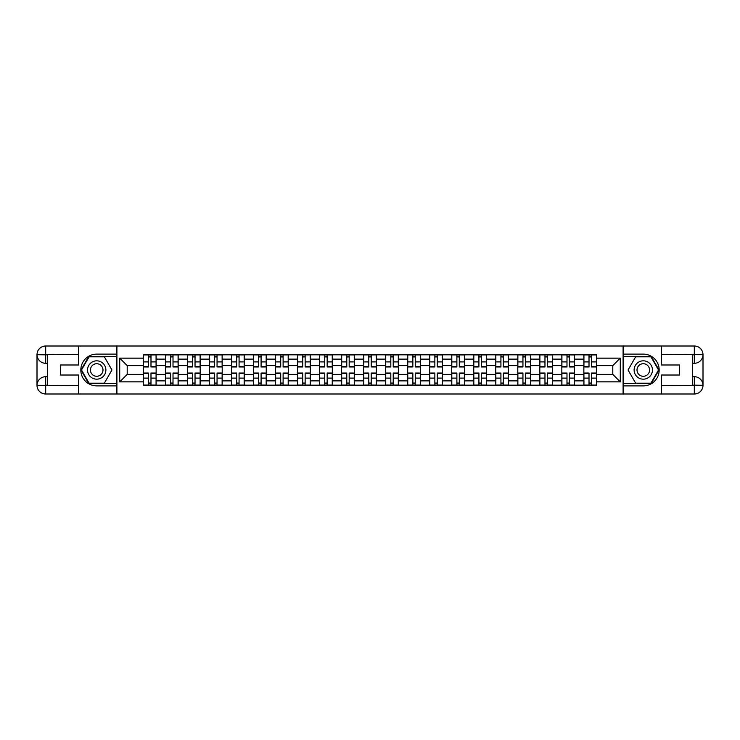 <?xml version="1.0" encoding="UTF-8"?>
<svg xmlns="http://www.w3.org/2000/svg" width="740" height="740" viewBox="0 0 740 740"><rect width="100%" height="100%" fill="white"/><g stroke="black" fill="none" stroke-linecap="round" stroke-linejoin="round"><path stroke-width="1.11" d="M74.833 393.995L665.168 393.995M665.168 346.006L74.833 346.006M165.455 385.179L165.455 359.131L156.14 359.131L156.14 385.179M156.14 359.131L156.14 354.821M165.455 359.131L165.455 354.821M178.164 354.821L178.164 385.179M187.479 385.179L187.479 354.821M200.179 354.821L200.179 385.179M209.503 385.179L209.503 354.821M222.204 354.821L222.204 385.179M231.518 385.179L231.518 354.821M244.228 354.821L244.228 385.179M253.543 385.179L253.543 354.821M266.243 354.821L266.243 385.179M275.567 385.179L275.567 354.821M288.267 354.821L288.267 385.179M297.582 385.179L297.582 354.821M310.291 354.821L310.291 385.179M319.606 385.179L319.606 354.821M332.306 354.821L332.306 385.179M341.63 385.179L341.63 354.821M354.331 354.821L354.331 385.179M363.645 385.179L363.645 354.821M376.355 354.821L376.355 385.179M385.67 385.179L385.67 354.821M398.37 354.821L398.37 385.179M407.694 385.179L407.694 354.821M420.394 354.821L420.394 385.179M429.709 385.179L429.709 354.821M442.418 354.821L442.418 385.179M451.733 385.179L451.733 354.821M464.433 354.821L464.433 385.179M473.757 385.179L473.757 354.821M486.457 354.821L486.457 385.179M495.772 385.179L495.772 354.821M508.482 354.821L508.482 385.179M517.797 385.179L517.797 354.821M530.497 354.821L530.497 385.179M539.821 385.179L539.821 354.821M552.521 354.821L552.521 385.179M561.836 385.179L561.836 354.821M574.545 354.821L574.545 385.179M583.86 385.179L583.86 354.821M583.86 374.375L574.545 374.375M561.836 374.375L552.521 374.375M539.821 374.375L530.497 374.375M517.797 374.375L508.482 374.375M495.772 374.375L486.457 374.375M473.757 374.375L464.433 374.375M451.733 374.375L442.418 374.375M429.709 374.375L420.394 374.375M407.694 374.375L398.37 374.375M385.67 374.375L376.355 374.375M363.645 374.375L354.331 374.375M341.63 374.375L332.306 374.375M319.606 374.375L310.291 374.375M297.582 374.375L288.267 374.375M275.567 374.375L266.243 374.375M253.543 374.375L244.228 374.375M231.518 374.375L222.204 374.375M209.503 374.375L200.179 374.375M187.479 374.375L178.164 374.375M165.455 374.375L156.14 374.375M583.86 365.625L574.545 365.625M561.836 365.625L552.521 365.625M539.821 365.625L530.497 365.625M517.797 365.625L508.482 365.625M495.772 365.625L486.457 365.625M473.757 365.625L464.433 365.625M451.733 365.625L442.418 365.625M429.709 365.625L420.394 365.625M407.694 365.625L398.37 365.625M385.67 365.625L376.355 365.625M363.645 365.625L354.331 365.625M341.63 365.625L332.306 365.625M319.606 365.625L310.291 365.625M297.582 365.625L288.267 365.625M275.567 365.625L266.243 365.625M253.543 365.625L244.228 365.625M231.518 365.625L222.204 365.625M209.503 365.625L200.179 365.625M187.479 365.625L178.164 365.625M165.455 365.625L156.14 365.625M127.206 374.375L143.44 374.375L143.44 365.625L127.206 365.625L127.206 374.375L119.723 381.858L119.723 358.142L143.44 358.142L143.44 365.625M596.56 365.625L596.56 374.375L612.794 374.375L612.794 365.625L596.56 365.625L596.56 354.821L143.44 354.821L143.44 358.142M596.56 358.142L620.277 358.142L620.277 381.858L596.56 381.858L596.56 374.375M143.44 374.375L143.44 385.179L596.56 385.179L596.56 381.858M143.44 381.858L119.723 381.858M623.099 394.207L623.099 345.793M116.901 394.207L116.901 345.793M150.988 383.061L148.592 383.061M148.592 356.939L150.988 356.939M173.012 383.061L170.607 383.061M170.607 356.939L173.012 356.939M195.027 383.061L192.631 383.061M192.631 356.939L195.027 356.939M217.051 383.061L214.656 383.061M214.656 356.939L217.051 356.939M239.076 383.061L236.671 383.061M236.671 356.939L239.076 356.939M261.091 383.061L258.695 383.061M258.695 356.939L261.091 356.939M283.115 383.061L280.719 383.061M280.719 356.939L283.115 356.939M305.139 383.061L302.734 383.061M302.734 356.939L305.139 356.939M327.154 383.061L324.758 383.061M324.758 356.939L327.154 356.939M349.178 383.061L346.782 383.061M346.782 356.939L349.178 356.939M371.203 383.061L368.798 383.061M368.798 356.939L371.203 356.939M393.218 383.061L390.822 383.061M390.822 356.939L393.218 356.939M415.242 383.061L412.846 383.061M412.846 356.939L415.242 356.939M437.266 383.061L434.861 383.061M434.861 356.939L437.266 356.939M459.281 383.061L456.885 383.061M456.885 356.939L459.281 356.939M481.305 383.061L478.91 383.061M478.91 356.939L481.305 356.939M503.329 383.061L500.924 383.061M500.924 356.939L503.329 356.939M525.345 383.061L522.949 383.061M522.949 356.939L525.345 356.939M547.369 383.061L544.973 383.061M544.973 356.939L547.369 356.939M569.393 383.061L566.988 383.061M566.988 356.939L569.393 356.939M591.408 383.061L589.012 383.061M589.012 356.939L591.408 356.939M119.723 358.142L127.206 365.625M612.794 374.375L620.277 381.858M612.794 365.625L620.277 358.142M150.988 366.966L150.988 354.969L156.066 354.969L156.066 366.966L150.988 366.966M148.592 356.8L150.988 356.8M150.988 354.969L143.505 354.969L143.505 366.966L148.592 366.966L148.592 354.969L146.538 354.969M148.592 373.034L148.592 385.031L143.505 385.031L143.505 373.034L148.592 373.034M150.988 383.2L148.592 383.2M148.592 385.031L156.066 385.031L156.066 373.034L150.988 373.034L150.988 385.031L153.032 385.031M173.012 366.966L173.012 354.969L178.09 354.969L178.09 366.966L173.012 366.966M170.607 356.8L173.012 356.8M173.012 354.969L165.529 354.969L165.529 366.966L170.607 366.966L170.607 354.969L168.563 354.969M195.027 366.966L195.027 354.969L200.115 354.969L200.115 366.966L195.027 366.966M192.631 356.8L195.027 356.8M195.027 354.969L187.553 354.969L187.553 366.966L192.631 366.966L192.631 354.969L190.587 354.969M47.591 363.294L45.686 363.294A8.686 8.686 0 0 1 37 354.682A8.686 8.686 0 0 1 45.686 346.006L116.754 346.006L116.754 354.118L96.709 354.118A15.882 15.882 0 0 0 80.826 370A15.882 15.882 0 0 0 96.709 385.882L116.754 385.882L116.754 393.995L45.686 393.995A8.686 8.686 0 0 1 37 385.318A8.686 8.686 0 0 1 45.686 376.706L47.591 376.706M116.754 385.882L116.754 354.118M78.644 346.006L78.644 364.986L60.43 364.986L60.43 375.014L78.644 375.014L78.644 393.995M45.686 363.294A8.686 8.686 0 0 1 37 354.682L45.686 354.821L45.686 363.294A8.686 8.686 0 0 1 37 354.682L37 385.318L78.644 385.531M45.686 385.531L45.686 393.995A8.686 8.686 0 0 1 37 385.318A8.686 8.686 0 0 1 45.686 376.706L45.686 385.179L47.591 385.179L47.591 354.821L45.686 354.821M116.754 356.375L88.846 356.375L80.984 370L88.846 383.625L116.754 383.625M692.409 376.706L694.314 376.706A8.686 8.686 0 0 1 703 385.318A8.686 8.686 0 0 1 694.314 393.995L623.246 393.995L623.246 385.882L643.291 385.882A15.882 15.882 0 0 0 659.173 370A15.882 15.882 0 0 0 643.291 354.118L623.246 354.118L623.246 346.006L694.314 346.006A8.686 8.686 0 0 1 703 354.682A8.686 8.686 0 0 1 694.314 363.294L692.409 363.294M623.246 354.118L623.246 385.882M661.357 393.995L661.357 375.014L679.57 375.014L679.57 364.986L661.357 364.986L661.357 346.006M694.314 376.706A8.686 8.686 0 0 1 703 385.318L694.314 385.179L694.314 376.706A8.686 8.686 0 0 1 703 385.318L703 354.682L661.357 354.469M694.314 354.469L694.314 346.006A8.686 8.686 0 0 1 703 354.682A8.686 8.686 0 0 1 694.314 363.294L694.314 354.821L692.409 354.821L692.409 385.179L694.314 385.179M623.246 383.625L651.154 383.625L659.016 370L651.154 356.375L623.246 356.375M87.533 370A9.176 9.176 0 0 0 96.709 379.176A9.176 9.176 0 0 0 105.885 370A9.176 9.176 0 0 0 96.709 360.824A9.176 9.176 0 0 0 87.533 370M90.428 370A6.281 6.281 0 0 0 96.709 376.281A6.281 6.281 0 0 0 102.99 370A6.281 6.281 0 0 0 96.709 363.719A6.281 6.281 0 0 0 90.428 370M104.331 356.8L111.953 370L104.331 383.2L89.087 383.2L81.474 370L89.087 356.8L104.331 356.8M634.115 370A9.176 9.176 0 0 0 643.291 379.176A9.176 9.176 0 0 0 652.467 370A9.176 9.176 0 0 0 643.291 360.824A9.176 9.176 0 0 0 634.115 370M637.01 370A6.281 6.281 0 0 0 643.291 376.281A6.281 6.281 0 0 0 649.572 370A6.281 6.281 0 0 0 643.291 363.719A6.281 6.281 0 0 0 637.01 370M650.913 356.8L658.526 370L650.913 383.2L635.669 383.2L628.047 370L635.669 356.8L650.913 356.8M170.607 373.034L170.607 385.031L165.529 385.031L165.529 373.034L170.607 373.034M173.012 383.2L170.607 383.2M170.607 385.031L178.09 385.031L178.09 373.034L173.012 373.034L173.012 385.031L175.056 385.031M192.631 373.034L192.631 385.031L187.553 385.031L187.553 373.034L192.631 373.034M195.027 383.2L192.631 383.2M192.631 385.031L200.115 385.031L200.115 373.034L195.027 373.034L195.027 385.031L197.081 385.031M217.051 366.966L217.051 354.969L222.13 354.969L222.13 366.966L217.051 366.966M214.656 356.8L217.051 356.8M217.051 354.969L209.568 354.969L209.568 366.966L214.656 366.966L214.656 354.969L212.602 354.969M239.076 366.966L239.076 354.969L244.154 354.969L244.154 366.966L239.076 366.966M236.671 356.8L239.076 356.8M239.076 354.969L231.592 354.969L231.592 366.966L236.671 366.966L236.671 354.969L234.626 354.969M261.091 366.966L261.091 354.969L266.178 354.969L266.178 366.966L261.091 366.966M258.695 356.8L261.091 356.8M261.091 354.969L253.617 354.969L253.617 366.966L258.695 366.966L258.695 354.969L256.65 354.969M214.656 373.034L214.656 385.031L209.568 385.031L209.568 373.034L214.656 373.034M217.051 383.2L214.656 383.2M214.656 385.031L222.13 385.031L222.13 373.034L217.051 373.034L217.051 385.031L219.096 385.031M236.671 373.034L236.671 385.031L231.592 385.031L231.592 373.034L236.671 373.034M239.076 383.2L236.671 383.2M236.671 385.031L244.154 385.031L244.154 373.034L239.076 373.034L239.076 385.031L241.12 385.031M258.695 373.034L258.695 385.031L253.617 385.031L253.617 373.034L258.695 373.034M261.091 383.2L258.695 383.2M258.695 385.031L266.178 385.031L266.178 373.034L261.091 373.034L261.091 385.031L263.144 385.031M283.115 366.966L283.115 354.969L288.193 354.969L288.193 366.966L283.115 366.966M280.719 356.8L283.115 356.8M283.115 354.969L275.632 354.969L275.632 366.966L280.719 366.966L280.719 354.969L278.666 354.969M280.719 373.034L280.719 385.031L275.632 385.031L275.632 373.034L280.719 373.034M283.115 383.2L280.719 383.2M280.719 385.031L288.193 385.031L288.193 373.034L283.115 373.034L283.115 385.031L285.159 385.031M305.139 366.966L305.139 354.969L310.217 354.969L310.217 366.966L305.139 366.966M302.734 356.8L305.139 356.8M305.139 354.969L297.656 354.969L297.656 366.966L302.734 366.966L302.734 354.969L300.69 354.969M302.734 373.034L302.734 385.031L297.656 385.031L297.656 373.034L302.734 373.034M305.139 383.2L302.734 383.2M302.734 385.031L310.217 385.031L310.217 373.034L305.139 373.034L305.139 385.031L307.183 385.031M327.154 366.966L327.154 354.969L332.242 354.969L332.242 366.966L327.154 366.966M324.758 356.8L327.154 356.8M327.154 354.969L319.68 354.969L319.68 366.966L324.758 366.966L324.758 354.969L322.714 354.969M324.758 373.034L324.758 385.031L319.68 385.031L319.68 373.034L324.758 373.034M327.154 383.2L324.758 383.2M324.758 385.031L332.242 385.031L332.242 373.034L327.154 373.034L327.154 385.031L329.207 385.031M349.178 366.966L349.178 354.969L354.257 354.969L354.257 366.966L349.178 366.966M346.782 356.8L349.178 356.8M349.178 354.969L341.695 354.969L341.695 366.966L346.782 366.966L346.782 354.969L344.729 354.969M346.782 373.034L346.782 385.031L341.695 385.031L341.695 373.034L346.782 373.034M349.178 383.2L346.782 383.2M346.782 385.031L354.257 385.031L354.257 373.034L349.178 373.034L349.178 385.031L351.223 385.031M371.203 366.966L371.203 354.969L376.281 354.969L376.281 366.966L371.203 366.966M368.798 356.8L371.203 356.8M371.203 354.969L363.719 354.969L363.719 366.966L368.798 366.966L368.798 354.969L366.753 354.969M368.798 373.034L368.798 385.031L363.719 385.031L363.719 373.034L368.798 373.034M371.203 383.2L368.798 383.2M368.798 385.031L376.281 385.031L376.281 373.034L371.203 373.034L371.203 385.031L373.247 385.031M393.218 366.966L393.218 354.969L398.305 354.969L398.305 366.966L393.218 366.966M390.822 356.8L393.218 356.8M393.218 354.969L385.743 354.969L385.743 366.966L390.822 366.966L390.822 354.969L388.778 354.969M390.822 373.034L390.822 385.031L385.743 385.031L385.743 373.034L390.822 373.034M393.218 383.2L390.822 383.2M390.822 385.031L398.305 385.031L398.305 373.034L393.218 373.034L393.218 385.031L395.271 385.031M415.242 366.966L415.242 354.969L420.32 354.969L420.32 366.966L415.242 366.966M412.846 356.8L415.242 356.8M415.242 354.969L407.759 354.969L407.759 366.966L412.846 366.966L412.846 354.969L410.793 354.969M412.846 373.034L412.846 385.031L407.759 385.031L407.759 373.034L412.846 373.034M415.242 383.2L412.846 383.2M412.846 385.031L420.32 385.031L420.32 373.034L415.242 373.034L415.242 385.031L417.286 385.031M437.266 366.966L437.266 354.969L442.344 354.969L442.344 366.966L437.266 366.966M434.861 356.8L437.266 356.8M437.266 354.969L429.783 354.969L429.783 366.966L434.861 366.966L434.861 354.969L432.817 354.969M434.861 373.034L434.861 385.031L429.783 385.031L429.783 373.034L434.861 373.034M437.266 383.2L434.861 383.2M434.861 385.031L442.344 385.031L442.344 373.034L437.266 373.034L437.266 385.031L439.31 385.031M459.281 366.966L459.281 354.969L464.368 354.969L464.368 366.966L459.281 366.966M456.885 356.8L459.281 356.8M459.281 354.969L451.807 354.969L451.807 366.966L456.885 366.966L456.885 354.969L454.841 354.969M456.885 373.034L456.885 385.031L451.807 385.031L451.807 373.034L456.885 373.034M459.281 383.2L456.885 383.2M456.885 385.031L464.368 385.031L464.368 373.034L459.281 373.034L459.281 385.031L461.335 385.031M481.305 366.966L481.305 354.969L486.384 354.969L486.384 366.966L481.305 366.966M478.91 356.8L481.305 356.8M481.305 354.969L473.822 354.969L473.822 366.966L478.91 366.966L478.91 354.969L476.856 354.969M478.91 373.034L478.91 385.031L473.822 385.031L473.822 373.034L478.91 373.034M481.305 383.2L478.91 383.2M478.91 385.031L486.384 385.031L486.384 373.034L481.305 373.034L481.305 385.031L483.349 385.031M503.329 366.966L503.329 354.969L508.408 354.969L508.408 366.966L503.329 366.966M500.924 356.8L503.329 356.8M503.329 354.969L495.846 354.969L495.846 366.966L500.924 366.966L500.924 354.969L498.88 354.969M500.924 373.034L500.924 385.031L495.846 385.031L495.846 373.034L500.924 373.034M503.329 383.2L500.924 383.2M500.924 385.031L508.408 385.031L508.408 373.034L503.329 373.034L503.329 385.031L505.374 385.031M525.345 366.966L525.345 354.969L530.432 354.969L530.432 366.966L525.345 366.966M522.949 356.8L525.345 356.8M525.345 354.969L517.87 354.969L517.87 366.966L522.949 366.966L522.949 354.969L520.904 354.969M522.949 373.034L522.949 385.031L517.87 385.031L517.87 373.034L522.949 373.034M525.345 383.2L522.949 383.2M522.949 385.031L530.432 385.031L530.432 373.034L525.345 373.034L525.345 385.031L527.398 385.031M547.369 366.966L547.369 354.969L552.447 354.969L552.447 366.966L547.369 366.966M544.973 356.8L547.369 356.8M547.369 354.969L539.885 354.969L539.885 366.966L544.973 366.966L544.973 354.969L542.92 354.969M544.973 373.034L544.973 385.031L539.885 385.031L539.885 373.034L544.973 373.034M547.369 383.2L544.973 383.2M544.973 385.031L552.447 385.031L552.447 373.034L547.369 373.034L547.369 385.031L549.413 385.031M569.393 366.966L569.393 354.969L574.471 354.969L574.471 366.966L569.393 366.966M566.988 356.8L569.393 356.8M569.393 354.969L561.91 354.969L561.91 366.966L566.988 366.966L566.988 354.969L564.944 354.969M566.988 373.034L566.988 385.031L561.91 385.031L561.91 373.034L566.988 373.034M569.393 383.2L566.988 383.2M566.988 385.031L574.471 385.031L574.471 373.034L569.393 373.034L569.393 385.031L571.437 385.031M591.408 366.966L591.408 354.969L596.495 354.969L596.495 366.966L591.408 366.966M589.012 356.8L591.408 356.8M591.408 354.969L583.934 354.969L583.934 366.966L589.012 366.966L589.012 354.969L586.968 354.969M589.012 373.034L589.012 385.031L583.934 385.031L583.934 373.034L589.012 373.034M591.408 383.2L589.012 383.2M589.012 385.031L596.495 385.031L596.495 373.034L591.408 373.034L591.408 385.031L593.462 385.031M561.836 359.131L552.521 359.131M539.821 359.131L530.497 359.131M517.797 359.131L508.482 359.131M495.772 359.131L486.457 359.131M473.757 359.131L464.433 359.131M451.733 359.131L442.418 359.131M429.709 359.131L420.394 359.131M407.694 359.131L398.37 359.131M385.67 359.131L376.355 359.131M363.645 359.131L354.331 359.131M341.63 359.131L332.306 359.131M319.606 359.131L310.291 359.131M297.582 359.131L288.267 359.131M275.567 359.131L266.243 359.131M253.543 359.131L244.228 359.131M231.518 359.131L222.204 359.131M209.503 359.131L200.179 359.131M187.479 359.131L178.164 359.131M583.86 359.131L574.545 359.131M561.836 380.869L552.521 380.869M539.821 380.869L530.497 380.869M517.797 380.869L508.482 380.869M495.772 380.869L486.457 380.869M473.757 380.869L464.433 380.869M451.733 380.869L442.418 380.869M429.709 380.869L420.394 380.869M407.694 380.869L398.37 380.869M385.67 380.869L376.355 380.869M363.645 380.869L354.331 380.869M341.63 380.869L332.306 380.869M319.606 380.869L310.291 380.869M297.582 380.869L288.267 380.869M275.567 380.869L266.243 380.869M253.543 380.869L244.228 380.869M231.518 380.869L222.204 380.869M209.503 380.869L200.179 380.869M187.479 380.869L178.164 380.869M165.455 380.869L156.14 380.869M583.86 380.869L574.545 380.869M150.988 366.67L156.066 366.67M150.988 361.897L156.066 361.897M143.505 366.67L148.592 366.67M143.505 361.897L148.592 361.897M148.592 373.33L143.505 373.33M148.592 378.103L143.505 378.103M156.066 373.33L150.988 373.33M156.066 378.103L150.988 378.103M173.012 366.67L178.09 366.67M173.012 361.897L178.09 361.897M165.529 366.67L170.607 366.67M165.529 361.897L170.607 361.897M195.027 366.67L200.115 366.67M195.027 361.897L200.115 361.897M187.553 366.67L192.631 366.67M187.553 361.897L192.631 361.897M78.644 354.469L45.482 354.627M37 385.318A8.686 8.686 0 0 1 45.686 376.706M37 354.682A8.686 8.686 0 0 1 45.686 346.006L45.686 354.469M661.357 385.531L694.518 385.374M703 354.682A8.686 8.686 0 0 1 694.314 363.294M703 385.318A8.686 8.686 0 0 1 694.314 393.995L694.314 385.531M170.607 373.33L165.529 373.33M170.607 378.103L165.529 378.103M178.09 373.33L173.012 373.33M178.09 378.103L173.012 378.103M192.631 373.33L187.553 373.33M192.631 378.103L187.553 378.103M200.115 373.33L195.027 373.33M200.115 378.103L195.027 378.103M217.051 366.67L222.13 366.67M217.051 361.897L222.13 361.897M209.568 366.67L214.656 366.67M209.568 361.897L214.656 361.897M239.076 366.67L244.154 366.67M239.076 361.897L244.154 361.897M231.592 366.67L236.671 366.67M231.592 361.897L236.671 361.897M261.091 366.67L266.178 366.67M261.091 361.897L266.178 361.897M253.617 366.67L258.695 366.67M253.617 361.897L258.695 361.897M214.656 373.33L209.568 373.33M214.656 378.103L209.568 378.103M222.13 373.33L217.051 373.33M222.13 378.103L217.051 378.103M236.671 373.33L231.592 373.33M236.671 378.103L231.592 378.103M244.154 373.33L239.076 373.33M244.154 378.103L239.076 378.103M258.695 373.33L253.617 373.33M258.695 378.103L253.617 378.103M266.178 373.33L261.091 373.33M266.178 378.103L261.091 378.103M283.115 366.67L288.193 366.67M283.115 361.897L288.193 361.897M275.632 366.67L280.719 366.67M275.632 361.897L280.719 361.897M280.719 373.33L275.632 373.33M280.719 378.103L275.632 378.103M288.193 373.33L283.115 373.33M288.193 378.103L283.115 378.103M305.139 366.67L310.217 366.67M305.139 361.897L310.217 361.897M297.656 366.67L302.734 366.67M297.656 361.897L302.734 361.897M302.734 373.33L297.656 373.33M302.734 378.103L297.656 378.103M310.217 373.33L305.139 373.33M310.217 378.103L305.139 378.103M327.154 366.67L332.242 366.67M327.154 361.897L332.242 361.897M319.68 366.67L324.758 366.67M319.68 361.897L324.758 361.897M324.758 373.33L319.68 373.33M324.758 378.103L319.68 378.103M332.242 373.33L327.154 373.33M332.242 378.103L327.154 378.103M349.178 366.67L354.257 366.67M349.178 361.897L354.257 361.897M341.695 366.67L346.782 366.67M341.695 361.897L346.782 361.897M346.782 373.33L341.695 373.33M346.782 378.103L341.695 378.103M354.257 373.33L349.178 373.33M354.257 378.103L349.178 378.103M371.203 366.67L376.281 366.67M371.203 361.897L376.281 361.897M363.719 366.67L368.798 366.67M363.719 361.897L368.798 361.897M368.798 373.33L363.719 373.33M368.798 378.103L363.719 378.103M376.281 373.33L371.203 373.33M376.281 378.103L371.203 378.103M393.218 366.67L398.305 366.67M393.218 361.897L398.305 361.897M385.743 366.67L390.822 366.67M385.743 361.897L390.822 361.897M390.822 373.33L385.743 373.33M390.822 378.103L385.743 378.103M398.305 373.33L393.218 373.33M398.305 378.103L393.218 378.103M415.242 366.67L420.32 366.67M415.242 361.897L420.32 361.897M407.759 366.67L412.846 366.67M407.759 361.897L412.846 361.897M412.846 373.33L407.759 373.33M412.846 378.103L407.759 378.103M420.32 373.33L415.242 373.33M420.32 378.103L415.242 378.103M437.266 366.67L442.344 366.67M437.266 361.897L442.344 361.897M429.783 366.67L434.861 366.67M429.783 361.897L434.861 361.897M434.861 373.33L429.783 373.33M434.861 378.103L429.783 378.103M442.344 373.33L437.266 373.33M442.344 378.103L437.266 378.103M459.281 366.67L464.368 366.67M459.281 361.897L464.368 361.897M451.807 366.67L456.885 366.67M451.807 361.897L456.885 361.897M456.885 373.33L451.807 373.33M456.885 378.103L451.807 378.103M464.368 373.33L459.281 373.33M464.368 378.103L459.281 378.103M481.305 366.67L486.384 366.67M481.305 361.897L486.384 361.897M473.822 366.67L478.91 366.67M473.822 361.897L478.91 361.897M478.91 373.33L473.822 373.33M478.91 378.103L473.822 378.103M486.384 373.33L481.305 373.33M486.384 378.103L481.305 378.103M503.329 366.67L508.408 366.67M503.329 361.897L508.408 361.897M495.846 366.67L500.924 366.67M495.846 361.897L500.924 361.897M500.924 373.33L495.846 373.33M500.924 378.103L495.846 378.103M508.408 373.33L503.329 373.33M508.408 378.103L503.329 378.103M525.345 366.67L530.432 366.67M525.345 361.897L530.432 361.897M517.87 366.67L522.949 366.67M517.87 361.897L522.949 361.897M522.949 373.33L517.87 373.33M522.949 378.103L517.87 378.103M530.432 373.33L525.345 373.33M530.432 378.103L525.345 378.103M547.369 366.67L552.447 366.67M547.369 361.897L552.447 361.897M539.885 366.67L544.973 366.67M539.885 361.897L544.973 361.897M544.973 373.33L539.885 373.33M544.973 378.103L539.885 378.103M552.447 373.33L547.369 373.33M552.447 378.103L547.369 378.103M569.393 366.67L574.471 366.67M569.393 361.897L574.471 361.897M561.91 366.67L566.988 366.67M561.91 361.897L566.988 361.897M566.988 373.33L561.91 373.33M566.988 378.103L561.91 378.103M574.471 373.33L569.393 373.33M574.471 378.103L569.393 378.103M591.408 366.67L596.495 366.67M591.408 361.897L596.495 361.897M583.934 366.67L589.012 366.67M583.934 361.897L589.012 361.897M589.012 373.33L583.934 373.33M589.012 378.103L583.934 378.103M596.495 373.33L591.408 373.33M596.495 378.103L591.408 378.103"/></g></svg>
